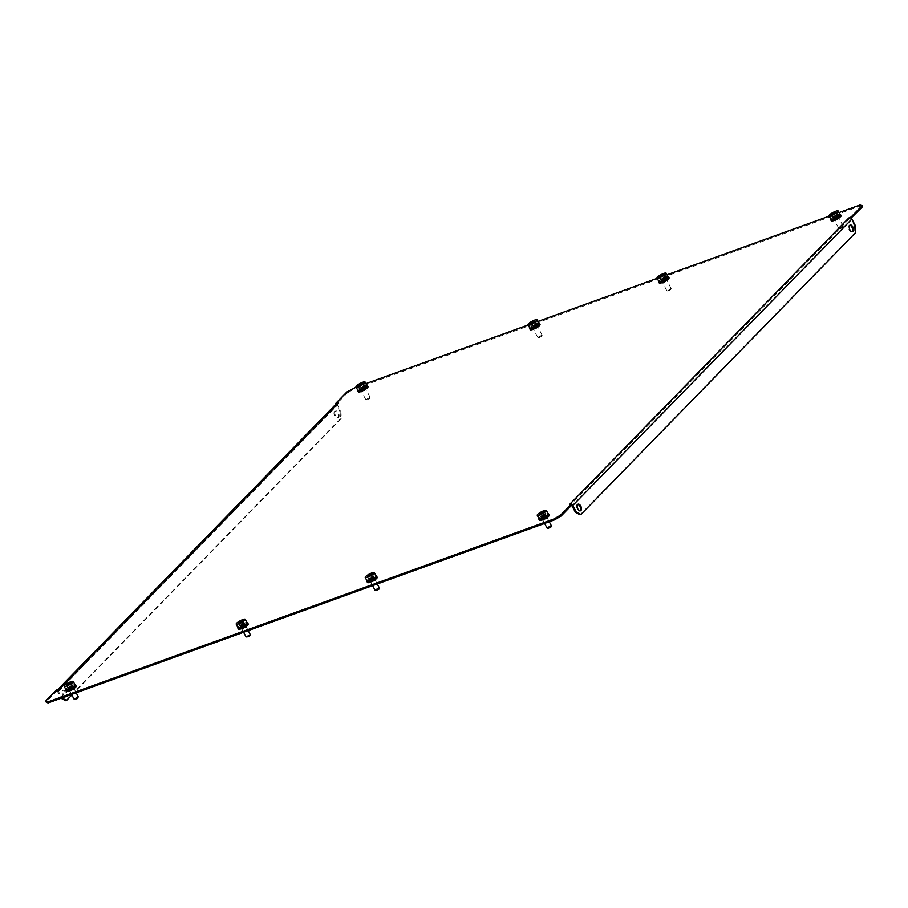 <?xml version="1.0" encoding="UTF-8"?>
<svg xmlns="http://www.w3.org/2000/svg" width="908" height="908" viewBox="0 0 908 908"><rect width="100%" height="100%" fill="white"/><g stroke="black" fill="none" stroke-linecap="round" stroke-linejoin="round"><path stroke-width="0.68" stroke-dasharray="4.54 3.41" d="M334.519 411.528A3.53 1.907 70.1 0 0 334.507 415.637A3.53 1.907 70.1 0 0 337.333 417.896A3.53 1.907 70.1 0 0 337.742 417.623A3.53 1.907 70.1 0 0 337.753 413.503A3.53 1.907 70.1 0 0 334.939 411.256A3.53 1.907 70.1 0 0 334.519 411.528M335.381 411.211A3.53 1.907 70.1 0 0 335.37 415.331A3.53 1.907 70.1 0 0 338.196 417.578A3.53 1.907 70.1 0 0 338.605 417.305A3.53 1.907 70.1 0 0 338.616 413.197A3.53 1.907 70.1 0 0 335.79 410.938A3.53 1.907 70.1 0 0 335.381 411.211M852.09 231.71A3.53 1.907 -109.9 0 1 851.693 231.96A3.53 1.907 -109.9 0 1 848.866 229.701A3.53 1.907 -109.9 0 1 848.878 225.593A3.53 1.907 -109.9 0 1 849.298 225.32A3.53 1.907 -109.9 0 1 849.763 225.263M65.694 696.811A3.53 1.907 -109.9 0 1 65.297 697.06A3.53 1.907 -109.9 0 1 62.47 694.802A3.53 1.907 -109.9 0 1 62.482 690.693A3.53 1.907 -109.9 0 1 62.89 690.42A3.53 1.907 -109.9 0 1 65.592 692.418A3.53 1.907 -109.9 0 1 65.921 696.504M65.319 696.72A3.53 1.907 -109.9 0 1 63.072 693.803A3.53 1.907 -109.9 0 1 63.344 690.375A3.53 1.907 -109.9 0 1 63.753 690.114A3.53 1.907 -109.9 0 1 66.454 692.1A3.53 1.907 -109.9 0 1 66.783 696.198M577.715 504.428A3.53 1.907 70.1 0 0 577.25 504.485A3.53 1.907 70.1 0 0 576.841 504.757A3.53 1.907 70.1 0 0 576.83 508.877A3.53 1.907 70.1 0 0 579.656 511.125A3.53 1.907 70.1 0 0 580.053 510.875M373.563 578.702A2.985 0.636 152.1 0 1 374.993 578.544A2.985 0.636 152.1 0 1 373.869 579.781A2.985 0.636 152.1 0 1 371.145 581.188A2.985 0.636 152.1 0 1 369.715 581.336A2.985 0.636 152.1 0 1 370.839 580.11A2.985 0.636 152.1 0 1 373.563 578.702M374.062 579.644A2.985 0.636 152.1 0 1 375.492 579.486A2.985 0.636 152.1 0 1 374.357 580.711A2.985 0.636 152.1 0 1 371.644 582.119A2.985 0.636 152.1 0 1 370.214 582.278A2.985 0.636 152.1 0 1 371.338 581.052A2.985 0.636 152.1 0 1 374.062 579.644M662.965 281.718A2.985 0.636 -27.9 0 0 665.678 280.311A2.985 0.636 -27.9 0 0 666.812 279.085A2.985 0.636 -27.9 0 0 665.382 279.244A2.985 0.636 -27.9 0 0 662.658 280.651A2.985 0.636 -27.9 0 0 661.535 281.877A2.985 0.636 -27.9 0 0 662.965 281.718M663.453 282.66A2.985 0.636 -27.9 0 0 666.177 281.253A2.985 0.636 -27.9 0 0 667.301 280.016A2.985 0.636 -27.9 0 0 665.87 280.175A2.985 0.636 -27.9 0 0 663.158 281.582A2.985 0.636 -27.9 0 0 662.023 282.819A2.985 0.636 -27.9 0 0 663.453 282.66M536.356 325.881A2.985 0.636 152.1 0 1 537.786 325.722A2.985 0.636 152.1 0 1 536.662 326.948A2.985 0.636 152.1 0 1 533.938 328.356A2.985 0.636 152.1 0 1 532.508 328.514A2.985 0.636 152.1 0 1 533.643 327.289A2.985 0.636 152.1 0 1 536.356 325.881M536.855 326.812A2.985 0.636 152.1 0 1 538.285 326.664A2.985 0.636 152.1 0 1 537.161 327.89A2.985 0.636 152.1 0 1 534.437 329.298A2.985 0.636 152.1 0 1 533.007 329.456A2.985 0.636 152.1 0 1 534.131 328.219A2.985 0.636 152.1 0 1 536.855 326.812M242.13 627.825A2.985 0.636 -27.9 0 0 244.842 626.418A2.985 0.636 -27.9 0 0 245.977 625.181A2.985 0.636 -27.9 0 0 244.547 625.34A2.985 0.636 -27.9 0 0 241.823 626.747A2.985 0.636 -27.9 0 0 240.699 627.984A2.985 0.636 -27.9 0 0 242.13 627.825M242.618 628.756A2.985 0.636 -27.9 0 0 245.342 627.349A2.985 0.636 -27.9 0 0 246.465 626.123A2.985 0.636 -27.9 0 0 245.035 626.282A2.985 0.636 -27.9 0 0 242.322 627.689A2.985 0.636 -27.9 0 0 241.188 628.915A2.985 0.636 -27.9 0 0 242.618 628.756M545.595 516.516A2.985 0.636 152.1 0 1 547.025 516.357A2.985 0.636 152.1 0 1 545.89 517.594A2.985 0.636 152.1 0 1 543.177 519.001A2.985 0.636 152.1 0 1 541.736 519.16A2.985 0.636 152.1 0 1 542.87 517.923A2.985 0.636 152.1 0 1 545.595 516.516M546.083 517.458A2.985 0.636 152.1 0 1 547.513 517.299A2.985 0.636 152.1 0 1 546.389 518.525A2.985 0.636 152.1 0 1 543.665 519.932A2.985 0.636 152.1 0 1 542.235 520.091A2.985 0.636 152.1 0 1 543.37 518.865A2.985 0.636 152.1 0 1 546.083 517.458M834.985 219.532A2.985 0.636 -27.9 0 0 837.709 218.124A2.985 0.636 -27.9 0 0 838.833 216.898A2.985 0.636 -27.9 0 0 837.403 217.057A2.985 0.636 -27.9 0 0 834.679 218.465A2.985 0.636 -27.9 0 0 833.555 219.691A2.985 0.636 -27.9 0 0 834.985 219.532M835.485 220.474A2.985 0.636 -27.9 0 0 838.209 219.066A2.985 0.636 -27.9 0 0 839.332 217.841A2.985 0.636 -27.9 0 0 837.902 217.988A2.985 0.636 -27.9 0 0 835.178 219.396A2.985 0.636 -27.9 0 0 834.055 220.633A2.985 0.636 -27.9 0 0 835.485 220.474M364.335 388.068A2.985 0.636 152.1 0 1 365.765 387.909A2.985 0.636 152.1 0 1 364.63 389.135A2.985 0.636 152.1 0 1 361.917 390.542A2.985 0.636 152.1 0 1 360.487 390.701A2.985 0.636 152.1 0 1 361.611 389.475A2.985 0.636 152.1 0 1 364.335 388.068M364.823 388.999A2.985 0.636 152.1 0 1 366.264 388.84A2.985 0.636 152.1 0 1 365.13 390.077A2.985 0.636 152.1 0 1 362.406 391.484A2.985 0.636 152.1 0 1 360.975 391.643A2.985 0.636 152.1 0 1 362.11 390.406A2.985 0.636 152.1 0 1 364.823 388.999M70.098 690.012A2.985 0.636 -27.9 0 0 72.822 688.605A2.985 0.636 -27.9 0 0 73.945 687.367A2.985 0.636 -27.9 0 0 72.515 687.526A2.985 0.636 -27.9 0 0 69.791 688.934A2.985 0.636 -27.9 0 0 68.668 690.159A2.985 0.636 -27.9 0 0 70.098 690.012M70.597 690.943A2.985 0.636 -27.9 0 0 73.321 689.535A2.985 0.636 -27.9 0 0 74.445 688.309A2.985 0.636 -27.9 0 0 73.015 688.468A2.985 0.636 -27.9 0 0 70.291 689.876A2.985 0.636 -27.9 0 0 69.167 691.101A2.985 0.636 -27.9 0 0 70.597 690.943M860.001 205.015L860.5 205.957L353.882 389.089L353.382 388.147M860.5 205.957L862.6 206.649M572.108 504.769L570.167 505.313L849.241 218.93L851.023 218.147M346.879 391.961L347.378 392.903L336.391 404.174L338.548 403.39L59.258 690.001L56.886 691.011L45.899 702.281M347.378 392.903L353.882 389.089M839.015 212.597L829.22 216.138M666.994 274.784L657.188 278.325M537.967 321.421L528.172 324.962M365.947 383.607L356.152 387.149M56.886 691.011L56.387 690.069M338.548 403.39L338.048 402.46M338.321 403.617L337.833 402.687M59.258 690.001L58.759 689.07M59.031 690.228L58.532 689.297M58.827 690.159A1.09 0.885 -135.7 0 0 58.464 691.408L61.926 697.946M57.76 689.581L57.783 689.569A2.168 1.771 -135.7 0 0 57.601 691.726L61.063 698.263M71.857 695.029L341.294 418.531L341.011 411.585L337.526 405.025A1.09 0.885 44.3 0 1 337.889 403.776M341.011 411.585L340.148 411.903L336.675 405.331A2.168 1.771 44.3 0 1 336.834 403.197M340.148 411.903L340.432 418.849L341.294 418.531M65.751 700.715L340.432 418.849M569.952 505.54L569.452 504.61M570.167 505.313L569.736 504.496M849.241 218.93L848.742 217.999M849.468 218.703L849.025 217.897M849.672 218.783A1.09 0.885 44.3 0 1 851.034 219.407L571.961 505.79M571.552 505.325A1.09 0.885 -135.7 0 0 570.599 505.166M571.983 504.542A2.168 1.771 -135.7 0 0 570.78 504.122M855.37 225.661L854.507 225.967L851.034 219.407M854.507 225.967L854.791 232.913L855.654 232.607M580.11 514.791L854.791 232.913M70.642 689.83L70.427 689.251A2.769 0.59 -27.9 0 0 70.869 689.058A2.769 0.59 -27.9 0 0 71.312 688.832L71.562 689.297A2.769 0.59 152.1 0 0 71.948 689.093L71.698 688.616A2.769 0.59 -27.9 0 0 72.504 688.116L72.753 688.582A2.769 0.59 152.1 0 0 73.049 688.366L72.799 687.901A2.769 0.59 -27.9 0 0 73.31 687.447L73.559 687.912A2.769 0.59 152.1 0 0 73.684 687.753L73.434 687.277A2.769 0.59 -27.9 0 0 73.514 687.004L73.752 687.481A2.769 0.59 152.1 0 1 73.752 687.481L73.015 686.062A2.769 0.59 152.1 0 1 70.37 688.116A2.769 0.59 152.1 0 1 68.111 688.661A2.769 0.59 152.1 0 1 70.756 686.607A2.769 0.59 152.1 0 1 73.015 686.062M71.948 687.81L71.891 686.573A5.539 1.18 -27.9 0 0 71.448 686.777A5.539 1.18 -27.9 0 0 71.006 687.004L71.255 687.47A5.539 1.18 152.1 0 0 69.598 688.378L70.665 688.446A2.769 0.59 152.1 0 1 71.051 688.23L70.801 687.765A2.769 0.59 -27.9 0 1 71.255 687.538A2.769 0.59 -27.9 0 1 71.698 687.333L71.948 687.81A2.769 0.59 152.1 0 1 72.311 687.662L72.061 687.186A2.769 0.59 -27.9 0 1 72.799 686.959L73.049 687.424A2.769 0.59 152.1 0 1 73.298 687.379L73.049 686.913A2.769 0.59 -27.9 0 1 73.434 686.936L73.684 687.413A2.769 0.59 152.1 0 1 73.752 687.47L76.056 686.38M65.807 689.399A5.539 1.18 152.1 0 1 70.949 685.846A5.539 1.18 152.1 0 1 74.921 684.564M69.598 688.378L69.36 687.901A5.539 1.18 -27.9 0 0 68.543 688.412L68.792 688.877A5.539 1.18 152.1 0 0 67.521 689.808L67.271 689.342A5.539 1.18 -27.9 0 0 66.761 689.796L67.01 690.262A5.539 1.18 152.1 0 0 66.454 690.965L66.205 690.5A5.539 1.18 -27.9 0 0 66.136 690.772L68.86 690.057L68.111 688.661M75.092 687.719L73.049 688.366M73.015 689.161L71.948 689.093M71.369 690.069L71.562 689.297M68.895 691.124L70.302 689.876A2.769 0.59 152.1 0 0 70.665 689.728M68.747 690.84L69.564 690.103A2.769 0.59 152.1 0 1 69.314 690.148L67.067 691.555M74.967 687.47L73.559 687.912M76.158 686.573L73.684 687.753M70.665 688.446L70.427 687.98A2.769 0.59 -27.9 0 0 69.61 688.48L69.859 688.945A2.769 0.59 152.1 0 0 69.564 689.172L67.521 689.808M69.859 688.945L68.792 688.877M71.051 688.23L71.255 687.47M72.141 687.038A5.539 1.18 152.1 0 1 73.718 686.403L72.311 687.662M73.049 687.424L74.456 686.176A5.539 1.18 152.1 0 1 75.546 685.971L73.298 687.379M73.684 687.413L75.932 686.005A5.539 1.18 152.1 0 1 76.124 686.085M66.965 691.363L68.929 690.125A2.769 0.59 152.1 0 1 68.86 690.057L66.136 690.772M66.454 690.965L68.929 689.785A2.769 0.59 152.1 0 1 69.053 689.615L67.01 690.262M75.932 686.005L75.682 685.529A5.539 1.18 -27.9 0 0 75.296 685.506L75.546 685.971M74.456 686.176L74.206 685.71A5.539 1.18 -27.9 0 0 73.469 685.937L73.718 686.403M69.564 689.172L69.314 688.695A2.769 0.59 -27.9 0 0 68.815 689.149L69.053 689.615M68.929 690.125L68.679 689.66A2.769 0.59 -27.9 0 0 69.065 689.683L69.314 690.148M69.564 690.103L69.314 689.637A2.769 0.59 -27.9 0 0 70.052 689.41L70.302 689.876M75.909 686.096L73.434 687.277M75.988 685.824L73.514 687.004M68.679 689.308L66.205 690.5M66.817 691.09L69.065 689.683M66.443 691.067L68.679 689.66M68.645 690.659L70.052 689.41M67.907 690.886L69.314 689.637M71.119 689.592L71.312 688.832M70.222 690.023L70.427 689.251M73.571 688.185L72.504 688.116M72.765 688.695L71.698 688.616M69.61 688.48L68.543 688.412M70.427 687.98L69.36 687.901M73.049 686.913L75.296 685.506M73.434 686.936L75.682 685.529M72.061 687.186L73.469 685.937M72.799 686.959L74.206 685.71M71.698 687.333L71.891 686.573M70.801 687.765L71.006 687.004M69.314 688.695L67.271 689.342M68.815 689.149L66.761 689.796M74.842 687.254L72.799 687.901M75.353 686.8L73.31 687.447M75.148 699.421L77.963 697.934M78.304 696.765L73.991 699.058M75.126 684.95A5.164 1.101 -27.9 0 0 69.167 686.879A5.164 1.101 -27.9 0 0 66 689.774M69.905 687.129L68.406 688.502L72.719 686.221L69.905 687.129M69.451 686.437L67.76 687.787L68.531 688.048L72.663 685.619L69.451 686.437L68.475 684.598M71.902 685.358L70.733 683.156M72.663 685.619L71.176 682.805M70.983 686.97L69.485 684.155M68.531 688.048L67.033 685.234M67.76 687.787L66.273 684.972M359.557 391.745L360.737 390.236A2.769 0.59 -27.9 0 0 360.998 390.202A2.769 0.59 -27.9 0 0 361.316 390.122L361.566 390.599A2.769 0.59 152.1 0 0 361.895 390.497L361.645 390.02A2.769 0.59 -27.9 0 0 362.485 389.68L362.735 390.156A2.769 0.59 152.1 0 0 363.121 389.963L362.871 389.498A2.769 0.59 -27.9 0 0 363.756 389.021L364.006 389.487A2.769 0.59 152.1 0 0 364.358 389.26L364.108 388.794A2.769 0.59 -27.9 0 0 364.789 388.295L365.039 388.772A2.769 0.59 152.1 0 0 365.254 388.567L365.005 388.102A2.769 0.59 -27.9 0 0 365.311 387.727L367.479 387.421M365.254 387.909L366.9 386.059A5.539 1.18 -27.9 0 0 366.628 386.104A5.539 1.18 -27.9 0 0 366.321 386.172L366.571 386.638A5.539 1.18 152.1 0 0 365.186 387.069L364.358 388.113A2.769 0.59 152.1 0 1 364.675 388.011L364.426 387.546A2.769 0.59 -27.9 0 1 364.755 387.466A2.769 0.59 -27.9 0 1 365.005 387.444L365.254 387.909A2.769 0.59 152.1 0 1 365.425 387.92L365.175 387.455A2.769 0.59 -27.9 0 1 365.322 387.534A2.769 0.59 -27.9 0 1 365.334 387.603L365.584 388.079A2.769 0.59 152.1 0 1 365.549 388.193M364.256 386.536A2.769 0.59 152.1 0 1 364.823 386.604A2.769 0.59 152.1 0 1 363.359 388.022A2.769 0.59 152.1 0 1 360.499 389.26A2.769 0.59 152.1 0 1 359.931 389.191A2.769 0.59 152.1 0 1 361.395 387.773A2.769 0.59 152.1 0 1 364.256 386.536M357.616 389.929A5.539 1.18 152.1 0 1 361.293 387.149A5.539 1.18 152.1 0 1 366.128 385.162A5.539 1.18 152.1 0 1 366.741 385.106M365.186 387.069L364.937 386.604A5.539 1.18 -27.9 0 0 364.097 386.944L364.346 387.41A5.539 1.18 152.1 0 0 362.678 388.204L362.428 387.739A5.539 1.18 -27.9 0 0 361.543 388.215L361.793 388.692A5.539 1.18 152.1 0 0 360.283 389.634L360.033 389.169A5.539 1.18 -27.9 0 0 359.352 389.668L359.602 390.134A5.539 1.18 152.1 0 0 358.649 390.985L358.399 390.508A5.539 1.18 -27.9 0 0 358.104 390.883L360.692 390.417A2.769 0.59 152.1 0 0 360.658 390.531L360.408 390.065A2.769 0.59 -27.9 0 0 360.431 390.134A2.769 0.59 -27.9 0 0 360.578 390.224L358.376 392.029M361.895 391.2L362.735 390.156M359.681 391.972L361.566 390.599M358.274 391.836L360.658 390.531M365.958 388.976L364.358 389.26M364.358 388.113L364.108 387.648A2.769 0.59 -27.9 0 0 363.268 387.988L363.518 388.454A2.769 0.59 152.1 0 0 363.121 388.635L362.678 388.204M363.518 388.454L364.346 387.41M364.675 388.011L366.571 386.638M367.15 386.536A5.539 1.18 152.1 0 1 367.865 386.581L365.425 387.92M365.584 388.079L368.024 386.74M365.254 388.567L367.592 387.625M365.788 388.635L365.039 388.772M358.649 390.985L360.987 390.031A2.769 0.59 152.1 0 1 361.214 389.838L359.602 390.134M360.283 389.634L361.895 389.339A2.769 0.59 152.1 0 1 362.247 389.123L361.793 388.692M365.334 387.603L367.785 386.263A5.539 1.18 -27.9 0 0 367.615 386.104L367.865 386.581M363.121 388.635L362.882 388.17A2.769 0.59 -27.9 0 0 361.997 388.658L362.247 389.123M361.895 389.339L361.645 388.874A2.769 0.59 -27.9 0 0 360.964 389.373L361.214 389.838M360.987 390.031L360.748 389.566A2.769 0.59 -27.9 0 0 360.442 389.941L360.692 390.417M365.72 388.499L364.108 388.794M366.401 388.011L364.789 388.295M360.964 389.373L359.352 389.668M361.645 388.874L360.033 389.169M358.104 390.883L360.442 389.941M358.399 390.508L360.748 389.566M358.127 391.564L360.578 390.224M357.968 391.405L360.408 390.065M359.432 391.507L361.316 390.122M358.853 391.609L360.737 390.236M361.656 390.735L362.485 389.68M360.805 391.076L361.645 390.02M363.268 387.988L364.097 386.944M364.108 387.648L364.937 386.604M365.311 387.727L367.649 386.785M365.005 388.102L367.343 387.16M365.175 387.455L367.615 386.104M365.005 387.444L366.9 386.059M364.426 387.546L366.321 386.172M369.715 398.34L366.957 399.963L369.715 398.34M365.901 399.656L370.124 397.307L365.901 399.656M366.934 385.48A5.164 1.101 -27.9 0 0 366.741 385.332A5.164 1.101 -27.9 0 0 361.407 387.183A5.164 1.101 -27.9 0 0 357.82 390.315M360.317 389.112L364.539 386.751L360.317 389.112M359.647 388.647L364.414 385.843L359.647 388.647L358.161 385.832M360.158 387.727L359.035 385.605M362.542 386.32L361.554 384.447M364.414 385.843L362.928 383.028M363.904 386.763L362.406 383.948M361.52 388.159L360.022 385.344M531.589 329.559L532.769 328.049A2.769 0.59 -27.9 0 0 533.03 328.015A2.769 0.59 -27.9 0 0 533.348 327.936L533.598 328.412A2.769 0.59 152.1 0 0 533.915 328.31L533.666 327.845A2.769 0.59 -27.9 0 0 534.506 327.504L534.755 327.97A2.769 0.59 152.1 0 0 535.153 327.788L534.903 327.311A2.769 0.59 -27.9 0 0 535.777 326.835L536.026 327.3A2.769 0.59 152.1 0 0 536.378 327.084L536.129 326.608A2.769 0.59 -27.9 0 0 536.81 326.12L537.059 326.585A2.769 0.59 152.1 0 0 537.286 326.392L537.037 325.915A2.769 0.59 -27.9 0 0 537.332 325.541L539.511 325.234M537.286 325.722L538.932 323.872A5.539 1.18 -27.9 0 0 538.648 323.918A5.539 1.18 -27.9 0 0 538.342 323.986L538.592 324.451A5.539 1.18 152.1 0 0 537.218 324.882L536.378 325.927A2.769 0.59 152.1 0 1 536.707 325.824L536.458 325.359A2.769 0.59 -27.9 0 1 536.776 325.28A2.769 0.59 -27.9 0 1 537.037 325.257L537.286 325.722A2.769 0.59 152.1 0 1 537.457 325.734L537.207 325.268A2.769 0.59 -27.9 0 1 537.354 325.359A2.769 0.59 -27.9 0 1 537.366 325.416L537.615 325.893A2.769 0.59 152.1 0 1 537.581 326.006M536.276 324.349A2.769 0.59 152.1 0 1 536.855 324.417A2.769 0.59 152.1 0 1 535.38 325.836A2.769 0.59 152.1 0 1 532.531 327.073A2.769 0.59 152.1 0 1 531.952 327.005A2.769 0.59 152.1 0 1 533.427 325.597A2.769 0.59 152.1 0 1 536.276 324.349M529.648 327.743A5.539 1.18 152.1 0 1 533.314 324.962A5.539 1.18 152.1 0 1 538.16 322.976A5.539 1.18 152.1 0 1 538.762 322.919M537.218 324.882L536.969 324.417A5.539 1.18 -27.9 0 0 536.129 324.758L536.367 325.223A5.539 1.18 152.1 0 0 534.699 326.017L534.46 325.552A5.539 1.18 -27.9 0 0 533.575 326.04L533.825 326.505A5.539 1.18 152.1 0 0 532.315 327.447L532.065 326.982A5.539 1.18 -27.9 0 0 531.384 327.482L531.634 327.947A5.539 1.18 152.1 0 0 530.681 328.798L530.431 328.321A5.539 1.18 -27.9 0 0 530.124 328.707L532.712 328.231A2.769 0.59 152.1 0 0 532.69 328.344L532.44 327.879A2.769 0.59 -27.9 0 0 532.451 327.947A2.769 0.59 -27.9 0 0 532.599 328.038L530.408 329.842M533.927 329.014L534.755 327.97M531.702 329.786L533.598 328.412M530.306 329.649L532.69 328.344M537.99 326.789L536.378 327.084M536.378 325.927L536.14 325.461A2.769 0.59 -27.9 0 0 535.289 325.802L535.538 326.267A2.769 0.59 152.1 0 0 535.153 326.46L534.699 326.017M535.538 326.267L536.367 325.223M536.707 325.824L538.592 324.451M539.17 324.349A5.539 1.18 152.1 0 1 539.897 324.394L537.457 325.734M537.615 325.893L540.056 324.553M537.286 326.392L539.624 325.439M537.808 326.449L537.059 326.585M530.681 328.798L533.019 327.856A2.769 0.59 152.1 0 1 533.234 327.652L531.634 327.947M532.315 327.447L533.915 327.152A2.769 0.59 152.1 0 1 534.267 326.937L533.825 326.505M535.153 326.46L534.903 325.983A2.769 0.59 -27.9 0 0 534.029 326.471L534.267 326.937M533.915 327.152L533.677 326.687A2.769 0.59 -27.9 0 0 532.996 327.186L533.234 327.652M533.019 327.856L532.769 327.379A2.769 0.59 -27.9 0 0 532.474 327.754L532.712 328.231M537.74 326.312L536.129 326.608M538.421 325.824L536.81 326.12M532.996 327.186L531.384 327.482M533.677 326.687L532.065 326.982M530.124 328.707L532.474 327.754M530.431 328.321L532.769 327.379M530.159 329.377L532.599 328.038M530 329.218L532.44 327.879M531.452 329.32L533.348 327.936M530.874 329.422L532.769 328.049M533.677 328.548L534.506 327.504M532.837 328.889L533.666 327.845M535.289 325.802L536.129 324.758M536.14 325.461L536.969 324.417M537.332 325.541L539.67 324.599M537.037 325.915L539.375 324.973M537.207 325.268L539.647 323.929M537.366 325.416L539.806 324.077M537.037 325.257L538.932 323.872M536.458 325.359L538.342 323.986M541.736 336.153L538.989 337.776L541.736 336.153M537.922 337.481L542.053 335.052L537.831 337.401L538.989 337.776M538.966 323.293A5.164 1.101 -27.9 0 0 538.762 323.157A5.164 1.101 -27.9 0 0 533.427 324.996A5.164 1.101 -27.9 0 0 529.841 328.129M532.338 326.925L536.56 324.565L532.338 326.925M531.668 326.46L536.446 323.657L531.668 326.46L530.181 323.645M532.19 325.541L531.067 323.418M534.574 324.133L533.586 322.261M536.446 323.657L534.948 320.842M535.924 324.576L534.437 321.761M533.541 325.972L532.054 323.157M247.18 637.234L249.984 635.748M250.336 634.579L246.011 636.871M247.146 622.763A5.164 1.101 -27.9 0 0 241.188 624.693A5.164 1.101 -27.9 0 0 238.032 627.587M241.925 624.942L240.427 626.316L243.253 625.408L244.751 624.034L241.925 624.942M241.483 624.261L239.791 625.601L240.552 625.862L244.695 623.433L241.483 624.261L240.507 622.411M243.934 623.172L242.765 620.97M244.695 623.433L243.208 620.629M243.004 624.783L241.517 621.969M240.552 625.862L239.065 623.047M239.791 625.601L238.305 622.786M242.674 627.644L242.447 627.076A2.769 0.59 -27.9 0 0 242.89 626.872A2.769 0.59 -27.9 0 0 243.344 626.645L243.594 627.11A2.769 0.59 152.1 0 0 243.968 626.906L243.719 626.441A2.769 0.59 -27.9 0 0 244.536 625.93L244.774 626.395A2.769 0.59 152.1 0 0 245.081 626.18L244.831 625.714A2.769 0.59 -27.9 0 0 245.33 625.26L245.58 625.725A2.769 0.59 152.1 0 0 245.716 625.567L245.466 625.101A2.769 0.59 -27.9 0 0 245.535 624.817L245.784 625.294A2.769 0.59 152.1 0 1 245.784 625.294L245.035 623.875A2.769 0.59 152.1 0 1 242.391 625.93A2.769 0.59 152.1 0 1 240.143 626.475A2.769 0.59 152.1 0 1 242.788 624.42A2.769 0.59 152.1 0 1 245.035 623.875M243.968 625.623L243.923 624.386A5.539 1.18 -27.9 0 0 243.48 624.59A5.539 1.18 -27.9 0 0 243.026 624.817L243.276 625.283A5.539 1.18 152.1 0 0 241.63 626.191L242.697 626.259A2.769 0.59 152.1 0 1 243.083 626.043L242.833 625.578A2.769 0.59 -27.9 0 1 243.276 625.351A2.769 0.59 -27.9 0 1 243.719 625.158L243.968 625.623A2.769 0.59 152.1 0 1 244.343 625.476L244.093 625.01A2.769 0.59 -27.9 0 1 244.831 624.772L245.081 625.249A2.769 0.59 152.1 0 1 245.33 625.192L245.081 624.727A2.769 0.59 -27.9 0 1 245.466 624.749L245.716 625.226A2.769 0.59 152.1 0 1 245.784 625.283L248.088 624.193M237.828 627.212A5.539 1.18 152.1 0 1 242.981 623.66A5.539 1.18 152.1 0 1 246.942 622.377M241.63 626.191L241.38 625.714A5.539 1.18 -27.9 0 0 240.575 626.225L240.824 626.69A5.539 1.18 152.1 0 0 239.542 627.621L239.303 627.156A5.539 1.18 -27.9 0 0 238.793 627.61L239.042 628.075A5.539 1.18 152.1 0 0 238.475 628.779L238.237 628.313A5.539 1.18 -27.9 0 0 238.157 628.586L240.881 627.871A2.769 0.59 152.1 0 1 240.881 627.871L240.143 626.475M247.124 625.544L245.081 626.18M245.035 626.974L243.968 626.906M243.389 627.882L243.594 627.11M240.926 628.938L242.334 627.689A2.769 0.59 152.1 0 0 242.697 627.541M240.768 628.654L241.596 627.916A2.769 0.59 152.1 0 1 241.335 627.961L239.099 629.369M246.987 625.294L245.58 625.725M248.19 624.386L245.716 625.567M242.697 626.259L242.447 625.794A2.769 0.59 -27.9 0 0 241.642 626.293L241.891 626.77A2.769 0.59 152.1 0 0 241.596 626.985L239.542 627.621M241.891 626.77L240.824 626.69M243.083 626.043L243.276 625.283M244.173 624.863A5.539 1.18 152.1 0 1 245.75 624.216L244.343 625.476M245.081 625.249L246.488 623.989A5.539 1.18 152.1 0 1 247.566 623.785L245.33 625.192M245.716 625.226L247.952 623.819A5.539 1.18 152.1 0 1 248.145 623.898M238.986 629.176L240.949 627.939A2.769 0.59 152.1 0 1 240.881 627.882L238.157 628.586M238.475 628.779L240.961 627.598A2.769 0.59 152.1 0 1 241.085 627.428L239.042 628.075M247.952 623.819L247.702 623.342A5.539 1.18 -27.9 0 0 247.328 623.319L247.566 623.785M246.488 623.989L246.238 623.524A5.539 1.18 -27.9 0 0 245.501 623.751L245.75 624.216M241.596 626.985L241.346 626.509A2.769 0.59 -27.9 0 0 240.836 626.963L241.085 627.428M240.949 627.939L240.711 627.473A2.769 0.59 -27.9 0 0 241.097 627.496L241.335 627.961M241.596 627.916L241.346 627.451A2.769 0.59 -27.9 0 0 242.084 627.224L242.334 627.689M247.941 623.91L245.466 625.101M248.009 623.637L245.535 624.817M240.711 627.133L238.237 628.313M238.849 628.904L241.097 627.496M238.463 628.881L240.711 627.473M240.677 628.472L242.084 627.224M239.939 628.711L241.346 627.451M243.14 627.405L243.344 626.645M242.254 627.837L242.447 627.076M245.603 625.998L244.536 625.93M244.785 626.509L243.719 626.441M241.642 626.293L240.575 626.225M242.447 625.794L241.38 625.714M245.081 624.727L247.328 623.319M245.466 624.749L247.702 623.342M244.093 625.01L245.501 623.751M244.831 624.772L246.238 623.524M243.719 625.158L243.923 624.386M242.833 625.578L243.026 624.817M241.346 626.509L239.303 627.156M240.836 626.963L238.793 627.61M246.874 625.067L244.831 625.714M247.385 624.625L245.33 625.26M548.216 528.411L550.974 526.799M551.292 525.687L547.059 527.923M548.194 513.939A5.164 1.101 -27.9 0 0 548.001 513.792A5.164 1.101 -27.9 0 0 542.655 515.63A5.164 1.101 -27.9 0 0 539.08 518.763M545.697 515.142L541.474 517.492L545.697 515.142M545.674 514.291L540.907 517.095L545.152 515.211L545.674 514.291L544.187 511.476M545.152 515.211L543.665 512.396M542.768 516.618L541.281 513.803M540.907 517.095L539.409 514.28M541.418 516.175L540.294 514.053M543.801 514.779L542.814 512.906M549.022 514.7A5.539 1.18 -27.9 0 0 548.875 514.564L549.124 515.029A5.539 1.18 152.1 0 0 548.409 514.984L546.264 515.892A2.769 0.59 -27.9 0 0 546.003 515.926A2.769 0.59 -27.9 0 0 545.685 515.994L545.935 516.47A2.769 0.59 152.1 0 0 545.617 516.573L545.367 516.096A2.769 0.59 -27.9 0 0 544.528 516.436L544.766 516.913A2.769 0.59 152.1 0 0 544.38 517.095L544.13 516.629A2.769 0.59 -27.9 0 0 543.256 517.106L543.506 517.571A2.769 0.59 152.1 0 0 543.154 517.798L542.905 517.333A2.769 0.59 -27.9 0 0 542.224 517.821L542.473 518.298A2.769 0.59 152.1 0 0 542.246 518.491L541.997 518.025A2.769 0.59 -27.9 0 0 541.701 518.4L539.613 519.807A5.539 1.18 152.1 0 0 539.477 520.329M543.143 518.945L542.893 518.479A2.769 0.59 -27.9 0 0 543.744 518.139L543.143 518.945A2.769 0.59 152.1 0 1 542.825 519.047L542.575 518.582A2.769 0.59 -27.9 0 1 542.258 518.661A2.769 0.59 -27.9 0 1 541.997 518.684L542.246 519.16A2.769 0.59 152.1 0 1 542.076 519.149L541.826 518.672A2.769 0.59 -27.9 0 1 541.69 518.582A2.769 0.59 -27.9 0 1 541.667 518.513L541.917 518.99A2.769 0.59 152.1 0 1 541.951 518.865M541.758 517.719A2.769 0.59 152.1 0 1 541.191 517.651A2.769 0.59 152.1 0 1 542.655 516.232A2.769 0.59 152.1 0 1 545.515 514.984A2.769 0.59 152.1 0 1 546.083 515.052A2.769 0.59 152.1 0 1 544.618 516.47A2.769 0.59 152.1 0 1 541.758 517.719M548.409 514.984L548.16 514.518A5.539 1.18 -27.9 0 0 547.887 514.552A5.539 1.18 -27.9 0 0 547.581 514.62L545.935 516.47M538.875 518.389A5.539 1.18 152.1 0 1 542.553 515.596A5.539 1.18 152.1 0 1 547.388 513.622A5.539 1.18 152.1 0 1 547.989 513.553M545.617 516.573L546.196 515.052A5.539 1.18 -27.9 0 0 545.356 515.392L545.606 515.857A5.539 1.18 152.1 0 0 543.937 516.663L544.38 517.095M545.606 515.857L544.766 516.913M546.446 515.528A5.539 1.18 152.1 0 1 547.83 515.086M549.124 515.029L546.684 516.368A2.769 0.59 152.1 0 0 546.514 516.357M549.283 515.188L546.843 516.527A2.769 0.59 152.1 0 1 546.809 516.652L548.738 515.869M543.154 517.798L541.543 518.093A5.539 1.18 152.1 0 1 543.052 517.14L543.506 517.571M543.744 518.139L543.994 518.604A2.769 0.59 152.1 0 0 544.38 518.423L544.823 518.854M543.994 518.604L543.154 519.648M542.825 519.047L540.93 520.432M542.246 519.16L540.816 520.193M542.076 519.149L539.636 520.488M541.917 518.99L539.534 520.295M542.246 518.491L539.908 519.433A5.539 1.18 152.1 0 1 540.862 518.593L542.473 518.298M548.852 516.084L546.514 517.027A2.769 0.59 152.1 0 1 546.287 517.22L547.036 517.083M547.218 517.424L545.606 517.719A2.769 0.59 152.1 0 1 545.254 517.935L545.311 517.991M543.937 516.663L543.688 516.187A5.539 1.18 -27.9 0 0 542.802 516.675L543.052 517.14M541.543 518.093L541.293 517.628A5.539 1.18 -27.9 0 0 540.612 518.116L540.862 518.593M539.908 519.433L539.658 518.967A5.539 1.18 -27.9 0 0 539.363 519.342L539.613 519.807M544.38 518.423L544.13 517.957A2.769 0.59 -27.9 0 0 545.004 517.469L545.254 517.935M545.606 517.719L545.356 517.254A2.769 0.59 -27.9 0 0 546.048 516.754L546.287 517.22M546.514 517.027L546.264 516.561A2.769 0.59 -27.9 0 0 546.559 516.175L546.809 516.652M546.843 516.527L546.593 516.062A2.769 0.59 -27.9 0 0 546.582 515.994A2.769 0.59 -27.9 0 0 546.434 515.903L546.684 516.368M541.293 517.628L542.905 517.333M540.612 518.116L542.224 517.821M546.048 516.754L547.649 516.459M545.356 517.254L546.968 516.958M548.909 515.233L546.559 516.175M548.602 515.619L546.264 516.561M548.875 514.564L546.434 515.903M549.034 514.722L546.593 516.062M547.581 514.62L545.685 515.994M548.16 514.518L546.264 515.892M545.356 515.392L544.528 516.436M546.196 515.052L545.367 516.096M542.893 518.479L542.065 519.524M541.701 518.4L539.363 519.342M541.997 518.025L539.658 518.967M541.826 518.672L539.386 520.012M541.667 518.513L539.227 519.853M541.997 518.684L540.101 520.068M542.575 518.582L540.691 519.955M841.012 215.616A5.539 1.18 152.1 0 0 840.819 215.525L840.57 215.06A5.539 1.18 -27.9 0 0 840.184 215.037L840.433 215.502A5.539 1.18 152.1 0 0 839.344 215.707L839.094 215.23A5.539 1.18 -27.9 0 0 838.356 215.468L838.606 215.934A5.539 1.18 152.1 0 0 837.028 216.569L836.586 216.864A2.769 0.59 -27.9 0 0 836.143 217.069A2.769 0.59 -27.9 0 0 835.689 217.296L835.939 217.761A2.769 0.59 152.1 0 0 835.564 217.977L835.315 217.5A2.769 0.59 -27.9 0 0 834.497 218.011L834.747 218.476A2.769 0.59 152.1 0 0 834.452 218.692L834.202 218.226A2.769 0.59 -27.9 0 0 833.703 218.68L833.953 219.146A2.769 0.59 152.1 0 0 833.816 219.316L833.567 218.839A2.769 0.59 -27.9 0 0 833.499 219.123L832.999 218.181A2.769 0.59 152.1 0 1 835.644 216.127A2.769 0.59 152.1 0 1 837.902 215.593A2.769 0.59 152.1 0 1 835.258 217.648A2.769 0.59 152.1 0 1 832.999 218.181M837.902 218.692L836.835 218.624A2.769 0.59 152.1 0 1 836.45 218.828L836.2 218.363A2.769 0.59 -27.9 0 1 835.757 218.59A2.769 0.59 -27.9 0 1 835.315 218.783L835.553 219.259A2.769 0.59 152.1 0 1 835.19 219.407L834.94 218.93A2.769 0.59 -27.9 0 1 834.202 219.168L834.452 219.634A2.769 0.59 152.1 0 1 834.202 219.679L833.953 219.214A2.769 0.59 -27.9 0 1 833.567 219.191L833.816 219.657A2.769 0.59 152.1 0 1 833.748 219.588L831.274 220.769L833.499 219.123M837.028 216.569L836.779 216.104A5.539 1.18 -27.9 0 0 836.336 216.308A5.539 1.18 -27.9 0 0 835.893 216.524L835.939 217.761M830.695 218.919A5.539 1.18 152.1 0 1 835.837 215.366A5.539 1.18 152.1 0 1 839.809 214.095M835.564 217.977L834.248 217.432A5.539 1.18 -27.9 0 0 833.43 217.943L833.68 218.408A5.539 1.18 152.1 0 0 832.409 219.339L834.452 218.692M833.68 218.408L834.747 218.476M834.486 217.897A5.539 1.18 152.1 0 1 836.143 217.001M838.606 215.934L837.199 217.194A2.769 0.59 152.1 0 0 836.835 217.341M839.344 215.707L837.936 216.955A2.769 0.59 152.1 0 1 838.186 216.91L840.433 215.502M833.816 219.316L831.342 220.496A5.539 1.18 152.1 0 1 831.898 219.793L833.953 219.146M836.835 218.624L836.586 218.147A2.769 0.59 -27.9 0 0 837.392 217.648L837.641 218.113A2.769 0.59 152.1 0 0 837.936 217.897L839.979 217.25M836.45 218.828L836.257 219.588M835.19 219.407L833.782 220.655M834.452 219.634L833.635 220.372M834.202 219.679L831.955 221.087M833.816 219.657L831.853 220.882M840.819 215.525L838.572 216.933A2.769 0.59 152.1 0 1 838.64 217.001L840.944 215.9M837.936 217.897L837.687 217.432A2.769 0.59 -27.9 0 0 838.197 216.978L838.447 217.443A2.769 0.59 152.1 0 0 838.572 217.284L838.322 216.808A2.769 0.59 -27.9 0 0 838.402 216.535L837.902 215.593M838.447 217.443L839.855 217.001M838.572 217.284L841.046 216.093M832.409 219.339L832.159 218.873A5.539 1.18 -27.9 0 0 831.649 219.316L831.898 219.793M838.572 216.933L838.322 216.467A2.769 0.59 -27.9 0 0 837.948 216.444L838.186 216.91M837.936 216.955L837.687 216.49A2.769 0.59 -27.9 0 0 836.949 216.717L837.199 217.194M831.092 220.02L833.567 218.839M838.402 216.535L840.876 215.355M838.322 216.808L840.808 215.627M840.184 215.037L837.948 216.444M840.57 215.06L838.322 216.467M838.356 215.468L836.949 216.717M839.094 215.23L837.687 216.49M834.384 213.686L835.871 216.49L837.551 215.151L832.647 217.318L835.871 216.49L835.689 217.296M836.779 216.104L836.586 216.864M833.43 217.943L834.497 218.011M834.248 217.432L835.315 217.5M837.392 217.648L838.459 217.716M836.586 218.147L837.653 218.215M833.953 219.214L831.705 220.621M833.567 219.191L831.331 220.587M834.94 218.93L833.533 220.19M834.202 219.168L832.795 220.417M835.315 218.783L835.11 219.554M836.2 218.363L836.007 219.123M837.687 217.432L839.73 216.785M838.197 216.978L840.24 216.331M832.159 218.873L834.202 218.226M831.649 219.316L833.703 218.68M840.967 227.987L842.851 227.465L840.036 228.952L840.967 227.987M841.705 227.67L843.192 226.296L838.879 228.578L841.705 227.67M840.014 214.47A5.164 1.101 -27.9 0 0 834.055 216.41A5.164 1.101 -27.9 0 0 830.888 219.305M836.109 217.114L837.607 215.741L834.793 216.66L833.294 218.034L836.109 217.114M833.419 217.579L831.921 214.765M832.647 217.318L831.16 214.504M834.339 215.968L833.362 214.129M836.79 214.89L835.621 212.688M837.551 215.151L836.064 212.336M668.98 277.803A5.539 1.18 152.1 0 0 668.787 277.712L668.538 277.246A5.539 1.18 -27.9 0 0 668.163 277.224L668.401 277.689A5.539 1.18 152.1 0 0 667.323 277.893L667.074 277.417A5.539 1.18 -27.9 0 0 666.336 277.655L666.585 278.12A5.539 1.18 152.1 0 0 665.008 278.756L664.554 279.051A2.769 0.59 -27.9 0 0 664.111 279.255A2.769 0.59 -27.9 0 0 663.669 279.482L663.918 279.948A2.769 0.59 152.1 0 0 663.532 280.152L663.283 279.687A2.769 0.59 -27.9 0 0 662.477 280.197L662.726 280.663A2.769 0.59 152.1 0 0 662.431 280.878L662.182 280.413A2.769 0.59 -27.9 0 0 661.671 280.867L661.921 281.332A2.769 0.59 152.1 0 0 661.796 281.491L661.546 281.026A2.769 0.59 -27.9 0 0 661.467 281.298L660.979 280.368A2.769 0.59 152.1 0 1 663.623 278.313A2.769 0.59 152.1 0 1 665.87 277.78A2.769 0.59 152.1 0 1 663.226 279.834A2.769 0.59 152.1 0 1 660.979 280.368M665.87 280.878L664.804 280.799A2.769 0.59 152.1 0 1 664.429 281.015L664.179 280.549A2.769 0.59 -27.9 0 1 663.725 280.765A2.769 0.59 -27.9 0 1 663.283 280.969L663.532 281.435A2.769 0.59 152.1 0 1 663.169 281.582L662.919 281.117A2.769 0.59 -27.9 0 1 662.182 281.355L662.431 281.821A2.769 0.59 152.1 0 1 662.17 281.866L661.932 281.401A2.769 0.59 -27.9 0 1 661.546 281.367L661.796 281.843A2.769 0.59 152.1 0 1 661.716 281.775L658.992 282.49L661.467 281.298M665.008 278.756L664.758 278.291A5.539 1.18 -27.9 0 0 664.315 278.495A5.539 1.18 -27.9 0 0 663.861 278.711L663.918 279.948M658.663 281.105A5.539 1.18 152.1 0 1 663.816 277.553A5.539 1.18 152.1 0 1 667.777 276.282M663.532 280.152L662.216 279.619A5.539 1.18 -27.9 0 0 661.41 280.129L661.66 280.595A5.539 1.18 152.1 0 0 660.377 281.525L662.431 280.878M661.66 280.595L662.726 280.663M662.465 280.084A5.539 1.18 152.1 0 1 664.111 279.187M666.585 278.12L665.178 279.369A2.769 0.59 152.1 0 0 664.804 279.516M667.323 277.893L665.916 279.142A2.769 0.59 152.1 0 1 666.166 279.096L668.401 277.689M661.796 281.491L659.31 282.683A5.539 1.18 152.1 0 1 659.878 281.979L661.921 281.332M664.804 280.799L664.554 280.334A2.769 0.59 -27.9 0 0 665.371 279.823L665.609 280.3A2.769 0.59 152.1 0 0 665.916 280.084L667.959 279.437M664.429 281.015L664.225 281.775M663.169 281.582L661.762 282.842M662.431 281.821L661.603 282.547M662.17 281.866L659.934 283.273M661.796 281.843L659.821 283.069M668.787 277.712L666.551 279.119A2.769 0.59 152.1 0 1 666.62 279.187L668.924 278.086M665.916 280.084L665.666 279.607A2.769 0.59 -27.9 0 0 666.166 279.165L666.415 279.63A2.769 0.59 152.1 0 0 666.551 279.46L666.302 278.994A2.769 0.59 -27.9 0 0 666.37 278.722L665.87 277.78M666.415 279.63L667.823 279.187M666.551 279.46L669.026 278.279M660.377 281.525L660.139 281.049A5.539 1.18 -27.9 0 0 659.628 281.503L659.878 281.979M666.551 279.119L666.302 278.654A2.769 0.59 -27.9 0 0 665.916 278.631L666.166 279.096M665.916 279.142L665.666 278.677A2.769 0.59 -27.9 0 0 664.928 278.904L665.178 279.369M659.072 282.206L661.546 281.026M666.37 278.722L668.844 277.542M666.302 278.994L668.776 277.814M668.163 277.224L665.916 278.631M668.538 277.246L666.302 278.654M666.336 277.655L664.928 278.904M667.074 277.417L665.666 278.677M662.352 275.862L663.839 278.677L665.53 277.337L660.627 279.494L663.839 278.677L663.669 279.482M664.758 278.291L664.554 279.051M661.41 280.129L662.477 280.197M662.216 279.619L663.283 279.687M665.371 279.823L666.438 279.902M664.554 280.334L665.621 280.402M661.932 281.401L659.685 282.808M661.546 281.367L659.299 282.774M662.919 281.117L661.512 282.377M662.182 281.355L660.774 282.604M663.283 280.969L663.09 281.741M664.179 280.549L663.975 281.31M665.666 279.607L667.709 278.972M666.166 279.165L668.22 278.518M660.139 281.049L662.182 280.413M659.628 281.503L661.671 280.867M668.946 290.174L670.819 289.652L668.016 291.139L668.946 290.174M669.673 289.856L671.171 288.483L666.847 290.764L669.673 289.856M667.982 276.656A5.164 1.101 -27.9 0 0 662.023 278.597A5.164 1.101 -27.9 0 0 658.867 281.491M664.089 279.301L665.587 277.927L661.262 280.22L664.089 279.301M661.387 279.755L659.9 276.951M660.627 279.494L659.14 276.679M662.318 278.154L661.342 276.316M664.77 277.076L663.6 274.874M665.53 277.337L664.043 274.522M376.196 590.597L378.942 588.986M379.26 587.873L375.027 590.109M376.173 576.126A5.164 1.101 -27.9 0 0 375.969 575.978A5.164 1.101 -27.9 0 0 370.634 577.817A5.164 1.101 -27.9 0 0 367.048 580.95M373.676 577.329L369.454 579.679L373.676 577.329M373.642 576.478L368.875 579.281L373.131 577.397L373.642 576.478L372.155 573.663M373.131 577.397L371.644 574.582M370.748 578.805L369.261 575.99M368.875 579.281L367.388 576.466M369.397 578.362L368.273 576.24M371.781 576.966L370.782 575.082M377.002 576.886A5.539 1.18 -27.9 0 0 376.854 576.75L377.092 577.216A5.539 1.18 152.1 0 0 376.377 577.17L374.244 578.078A2.769 0.59 -27.9 0 0 373.983 578.112A2.769 0.59 -27.9 0 0 373.665 578.18L373.903 578.657A2.769 0.59 152.1 0 0 373.585 578.748L373.336 578.283A2.769 0.59 -27.9 0 0 372.496 578.623L372.745 579.088A2.769 0.59 152.1 0 0 372.359 579.281L372.11 578.805A2.769 0.59 -27.9 0 0 371.224 579.293L371.474 579.758A2.769 0.59 152.1 0 0 371.122 579.985L370.873 579.508A2.769 0.59 -27.9 0 0 370.192 580.008L370.441 580.473A2.769 0.59 152.1 0 0 370.226 580.677L369.976 580.201A2.769 0.59 -27.9 0 0 369.669 580.587L367.581 581.994A5.539 1.18 152.1 0 0 367.445 582.516M370.907 581.404L371.122 581.131A2.769 0.59 152.1 0 1 370.804 581.234L370.555 580.768A2.769 0.59 -27.9 0 1 370.226 580.836A2.769 0.59 -27.9 0 1 369.976 580.87L370.214 581.336A2.769 0.59 152.1 0 1 370.055 581.324L369.806 580.859A2.769 0.59 -27.9 0 1 369.658 580.768A2.769 0.59 -27.9 0 1 369.647 580.7L369.885 581.177A2.769 0.59 152.1 0 1 369.919 581.052M369.738 579.906A2.769 0.59 152.1 0 1 369.159 579.837A2.769 0.59 152.1 0 1 370.634 578.419A2.769 0.59 152.1 0 1 373.483 577.17A2.769 0.59 152.1 0 1 374.062 577.238A2.769 0.59 152.1 0 1 372.586 578.657A2.769 0.59 152.1 0 1 369.738 579.906M376.377 577.17L376.128 576.705A5.539 1.18 -27.9 0 0 375.855 576.739A5.539 1.18 -27.9 0 0 375.549 576.807L373.903 578.657M366.843 580.575A5.539 1.18 152.1 0 1 370.521 577.783A5.539 1.18 152.1 0 1 375.356 575.808A5.539 1.18 152.1 0 1 375.969 575.74M373.585 578.748L374.175 577.238A5.539 1.18 -27.9 0 0 373.324 577.579L373.574 578.044A5.539 1.18 152.1 0 0 371.905 578.85L372.359 579.281M373.574 578.044L372.745 579.088M374.425 577.704A5.539 1.18 152.1 0 1 375.799 577.272M377.092 577.216L374.652 578.555A2.769 0.59 152.1 0 0 374.493 578.544M377.263 577.375L374.822 578.714A2.769 0.59 152.1 0 1 374.788 578.839L376.718 578.056M371.122 579.985L369.511 580.28A5.539 1.18 152.1 0 1 371.031 579.327L371.474 579.758M371.122 581.131L370.873 580.666A2.769 0.59 -27.9 0 0 371.712 580.326L371.962 580.791A2.769 0.59 152.1 0 0 372.348 580.609L372.802 581.041M371.962 580.791L371.134 581.835M370.804 581.234L368.909 582.607M370.214 581.336L368.784 582.38M370.055 581.324L367.615 582.664M369.885 581.177L367.513 582.482M370.226 580.677L367.888 581.619A5.539 1.18 152.1 0 1 368.83 580.768L370.441 580.473M376.82 578.271L374.482 579.213A2.769 0.59 152.1 0 1 374.266 579.406L375.015 579.27M375.197 579.61L373.585 579.906A2.769 0.59 152.1 0 1 373.233 580.121L373.279 580.178M371.905 578.85L371.656 578.373A5.539 1.18 -27.9 0 0 370.782 578.861L371.031 579.327M369.511 580.28L369.261 579.803A5.539 1.18 -27.9 0 0 368.58 580.303L368.83 580.768M367.888 581.619L367.638 581.154A5.539 1.18 -27.9 0 0 367.331 581.529L367.581 581.994M372.348 580.609L372.098 580.144A2.769 0.59 -27.9 0 0 372.984 579.656L373.233 580.121M373.585 579.906L373.336 579.44A2.769 0.59 -27.9 0 0 374.017 578.941L374.266 579.406M374.482 579.213L374.232 578.748A2.769 0.59 -27.9 0 0 374.539 578.362L374.788 578.839M374.822 578.714L374.573 578.248A2.769 0.59 -27.9 0 0 374.55 578.18A2.769 0.59 -27.9 0 0 374.402 578.09L374.652 578.555M369.261 579.803L370.873 579.508M368.58 580.303L370.192 580.008M374.017 578.941L375.628 578.646M373.336 579.44L374.947 579.145M376.877 577.42L374.539 578.362M376.582 577.794L374.232 578.748M376.854 576.75L374.402 578.09M377.013 576.909L374.573 578.248M375.549 576.807L373.665 578.18M376.128 576.705L374.244 578.078M373.324 577.579L372.496 578.623M374.175 577.238L373.336 578.283M371.712 580.326L370.884 581.37M370.873 580.666L370.044 581.71M369.669 580.587L367.331 581.529M369.976 580.201L367.638 581.154M369.806 580.859L367.365 582.198M369.647 580.7L367.195 582.039M369.976 580.87L368.081 582.244M370.555 580.768L368.659 582.141M57.601 691.726L336.675 405.331M58.464 691.408L337.526 405.025M338.196 417.578L337.333 417.896M852.555 231.642L851.693 231.96M66.159 696.742L65.297 697.06M580.518 510.818L579.656 511.125M375.492 579.486L374.993 578.544M667.301 280.016L666.812 279.085M538.285 326.664L537.786 325.722M246.465 626.123L245.977 625.181M547.513 517.299L547.025 516.357M839.332 217.841L838.833 216.898M366.264 388.84L365.765 387.909M74.445 688.309L73.945 687.367M69.167 691.101L68.668 690.159M360.975 391.643L360.487 390.701M58.543 690.341L337.617 403.958M834.055 220.633L833.555 219.691M542.235 520.091L541.736 519.16M241.188 628.915L240.699 627.984M533.007 329.456L532.508 328.514M662.023 282.819L661.535 281.877M370.214 582.278L369.715 581.336M578.112 504.178L577.25 504.485M63.753 690.114L62.89 690.42M850.149 225.014L849.298 225.32M335.79 410.938L334.939 411.256M71.562 694.461L68.406 688.502M76.204 692.793L72.719 686.221M365.322 387.534L364.823 386.604M360.431 390.134L359.931 389.191M369.772 398.476L370.124 397.432M366.968 399.963L365.913 399.668M370.124 397.307L364.539 386.751M365.799 399.588L360.215 389.044M537.354 325.359L536.855 324.417M532.451 327.947L531.952 327.005M541.804 336.289L542.155 335.245M542.155 335.12L536.56 324.565M537.831 337.401L532.247 326.857M243.582 632.286L240.427 626.316M248.224 630.606L244.751 624.034M544.63 523.462L541.474 517.492M549.272 521.782L545.799 515.211M541.69 518.582L541.191 517.651M546.582 515.994L546.083 515.052M842.851 227.465L843.203 226.421M843.192 226.296L837.607 215.741M838.879 228.578L833.294 218.034M840.036 228.952L838.981 228.657M670.819 289.652L671.171 288.608M671.171 288.483L665.587 277.927M666.847 290.764L661.262 280.22M668.016 291.139L666.96 290.844M372.609 585.649L369.454 579.679M377.251 583.969L373.767 577.397M369.658 580.768L369.159 579.837M374.55 578.18L374.062 577.238"/><path stroke-width="1.36" d="M852.101 231.688A3.53 1.907 -109.9 0 1 852.09 231.71A3.53 1.907 -109.9 0 0 852.271 227.965A3.53 1.907 -109.9 0 0 849.763 225.263M849.74 225.275A3.53 1.907 70.1 0 0 849.729 229.395A3.53 1.907 70.1 0 0 852.555 231.642A3.53 1.907 70.1 0 0 852.964 231.381A3.53 1.907 70.1 0 0 852.975 227.261A3.53 1.907 70.1 0 0 850.149 225.014A3.53 1.907 70.1 0 0 849.74 225.275M66.783 696.198A3.53 1.907 -109.9 0 1 66.568 696.481A3.53 1.907 -109.9 0 1 66.159 696.742A3.53 1.907 -109.9 0 1 65.319 696.72M580.053 510.875A3.53 1.907 70.1 0 0 580.064 510.852A3.53 1.907 70.1 0 0 580.235 507.141A3.53 1.907 70.1 0 0 577.715 504.428A3.53 1.907 -109.9 0 1 578.112 504.178A3.53 1.907 -109.9 0 1 580.938 506.426A3.53 1.907 -109.9 0 1 580.927 510.546A3.53 1.907 -109.9 0 1 580.518 510.818A3.53 1.907 -109.9 0 1 577.692 508.559A3.53 1.907 -109.9 0 1 577.704 504.451M851.023 218.147L862.6 206.649L862.101 205.719L860.001 205.015L839.015 212.597M356.152 387.149L346.879 391.961L335.892 403.231L337.833 402.687L58.759 689.07L56.387 690.069L45.4 701.351L47.5 702.043L554.118 518.911L560.622 515.097L561.121 516.039L572.108 504.769L571.609 503.826L569.452 504.61L848.742 217.999L851.114 216.989L862.101 205.719M561.121 516.039L554.618 519.853L554.118 518.911M47.5 702.043L47.999 702.985L554.618 519.853M47.999 702.985L45.4 701.351M829.22 216.138L666.994 274.784M657.188 278.325L537.967 321.421M528.172 324.962L365.947 383.607M560.622 515.097L571.609 503.826M851.613 217.931L851.114 216.989M336.21 403.833L335.892 403.231M58.328 689.217A2.168 1.771 -135.7 0 0 57.783 689.569L336.834 403.197A2.168 1.771 44.3 0 1 337.401 402.834M61.063 698.263L61.937 697.968L66.613 700.409L71.857 695.029M66.613 700.409L65.751 700.715L61.074 698.286M849.173 217.841A2.168 1.771 44.3 0 1 851.886 219.089L572.823 505.472A2.168 1.771 -135.7 0 0 571.983 504.542M575.434 512.35L576.296 512.044L580.972 514.473L580.11 514.791L575.434 512.35L571.961 505.79A1.09 0.885 -135.7 0 0 571.552 505.325M570.78 504.122A2.168 1.771 -135.7 0 0 570.111 504.224M572.823 505.472L576.296 512.044M580.972 514.473L855.654 232.607L855.37 225.661L851.886 219.089M66.386 691.238A5.539 1.18 152.1 0 0 66.409 691.363A5.539 1.18 152.1 0 0 66.681 691.533L66.443 691.067A5.539 1.18 -27.9 0 0 66.817 691.09L67.067 691.555A5.539 1.18 152.1 0 0 68.157 691.363L67.907 690.886A5.539 1.18 -27.9 0 0 68.645 690.659L68.895 691.124A5.539 1.18 152.1 0 0 70.472 690.489L70.222 690.023A5.539 1.18 -27.9 0 0 70.665 689.819A5.539 1.18 -27.9 0 0 71.119 689.592L71.369 690.069A5.539 1.18 152.1 0 0 73.015 689.161L72.765 688.695A5.539 1.18 -27.9 0 0 73.571 688.185L72.924 688.593M74.921 684.564A5.539 1.18 152.1 0 1 75.455 684.768A5.539 1.18 152.1 0 1 70.177 688.877A5.539 1.18 152.1 0 1 65.671 689.955A5.539 1.18 152.1 0 1 65.807 689.399M76.124 686.085A5.539 1.18 152.1 0 1 76.204 686.176A5.539 1.18 152.1 0 1 76.238 686.289L75.988 685.824A5.539 1.18 -27.9 0 1 75.909 686.096L76.158 686.573A5.539 1.18 152.1 0 1 75.602 687.277L75.353 686.8A5.539 1.18 -27.9 0 1 74.842 687.254L75.092 687.719A5.539 1.18 152.1 0 1 73.82 688.65M70.472 690.489L70.642 689.83M68.157 691.363L68.747 690.84M75.602 687.277L74.967 687.47M78.315 696.89L76.964 698.763L74.093 699.126L78.315 696.89L76.204 692.793M71.562 694.461L74.093 699.126M64.162 686.3L66 689.774A5.164 1.101 -27.9 0 0 71.959 687.844A5.164 1.101 -27.9 0 0 75.126 684.95L73.287 681.477A5.164 1.101 -27.9 0 0 67.328 683.406A5.164 1.101 -27.9 0 0 64.162 686.3A5.164 1.101 -27.9 0 0 70.12 684.371A5.164 1.101 -27.9 0 0 73.287 681.477M70.415 682.544L66.273 684.972L69.485 684.155L71.176 682.805L70.415 682.544L70.733 683.156M68.475 684.598L67.964 683.633M358.274 391.836L357.968 391.405A5.539 1.18 -27.9 0 0 358.127 391.564L358.376 392.029A5.539 1.18 152.1 0 0 359.103 392.074L358.853 391.609A5.539 1.18 -27.9 0 0 359.125 391.564A5.539 1.18 -27.9 0 0 359.432 391.507L359.681 391.972A5.539 1.18 152.1 0 0 361.055 391.541L361.668 390.769M366.741 385.106A5.539 1.18 152.1 0 1 367.275 385.31A5.539 1.18 152.1 0 1 364.335 388.136A5.539 1.18 152.1 0 1 358.626 390.633A5.539 1.18 152.1 0 1 357.48 390.485A5.539 1.18 152.1 0 1 357.616 389.929M357.968 391.405A5.539 1.18 -27.9 0 0 357.979 391.427L357.48 390.485M367.275 385.31L367.774 386.24A5.539 1.18 -27.9 0 0 367.774 386.24L368.024 386.74A5.539 1.18 152.1 0 1 367.899 387.251L367.649 386.785A5.539 1.18 -27.9 0 1 367.343 387.16L367.592 387.625A5.539 1.18 152.1 0 1 366.639 388.476L366.401 388.011A5.539 1.18 -27.9 0 1 365.72 388.499L365.958 388.976A5.539 1.18 152.1 0 1 364.449 389.918L364.199 389.453A5.539 1.18 -27.9 0 1 363.325 389.929L363.575 390.406A5.539 1.18 152.1 0 1 361.895 391.2L361.656 390.735A5.539 1.18 -27.9 0 1 360.805 391.076L361.055 391.541M366.639 388.476L365.788 388.635M355.981 386.842L357.82 390.315A5.164 1.101 -27.9 0 0 358.013 390.463A5.164 1.101 -27.9 0 0 363.359 388.613A5.164 1.101 -27.9 0 0 366.934 385.48L365.095 382.018A5.164 1.101 -27.9 0 0 364.902 381.871A5.164 1.101 -27.9 0 0 359.568 383.709A5.164 1.101 -27.9 0 0 355.981 386.842A5.164 1.101 -27.9 0 0 356.186 386.99A5.164 1.101 -27.9 0 0 361.52 385.151A5.164 1.101 -27.9 0 0 365.095 382.018M358.671 384.913L358.161 385.832L360.022 385.344L362.928 383.028L358.671 384.913L359.035 385.605M361.554 384.447L361.055 383.505M530.306 329.649L530 329.218A5.539 1.18 -27.9 0 0 530.011 329.241A5.539 1.18 -27.9 0 0 530.159 329.377L530.408 329.842A5.539 1.18 152.1 0 0 531.123 329.888L530.874 329.422A5.539 1.18 -27.9 0 0 531.146 329.377A5.539 1.18 -27.9 0 0 531.452 329.32L531.702 329.786A5.539 1.18 152.1 0 0 533.087 329.354L533.7 328.582M538.762 322.919A5.539 1.18 152.1 0 1 539.295 323.123A5.539 1.18 152.1 0 1 536.367 325.949A5.539 1.18 152.1 0 1 530.658 328.446A5.539 1.18 152.1 0 1 529.512 328.299A5.539 1.18 152.1 0 1 529.648 327.743M539.295 323.123L539.795 324.054A5.539 1.18 -27.9 0 1 539.806 324.077L540.056 324.553A5.539 1.18 152.1 0 1 539.919 325.064L539.67 324.599A5.539 1.18 -27.9 0 1 539.375 324.973L539.624 325.439A5.539 1.18 152.1 0 1 538.671 326.29L538.421 325.824A5.539 1.18 -27.9 0 1 537.74 326.312L537.99 326.789A5.539 1.18 152.1 0 1 536.48 327.731L536.231 327.266A5.539 1.18 -27.9 0 1 535.345 327.754L535.595 328.219A5.539 1.18 152.1 0 1 533.927 329.014L533.677 328.548A5.539 1.18 -27.9 0 1 532.837 328.889L533.087 329.354M538.671 326.29L537.808 326.449M528.013 324.655L529.841 328.129A5.164 1.101 -27.9 0 0 530.045 328.276A5.164 1.101 -27.9 0 0 535.38 326.437A5.164 1.101 -27.9 0 0 538.966 323.293L537.127 319.832A5.164 1.101 -27.9 0 0 536.923 319.684A5.164 1.101 -27.9 0 0 531.589 321.523A5.164 1.101 -27.9 0 0 528.013 324.655A5.164 1.101 -27.9 0 0 528.206 324.803A5.164 1.101 -27.9 0 0 533.541 322.964A5.164 1.101 -27.9 0 0 537.127 319.832M530.703 322.726L530.181 323.645L532.054 323.157L534.948 320.842L530.703 322.726L531.067 323.418M533.586 322.261L533.087 321.319M250.336 634.715L248.985 636.576L246.125 636.939L250.336 634.715L248.224 630.606M243.582 632.286L246.125 636.939M236.194 624.114L238.032 627.587A5.164 1.101 -27.9 0 0 243.991 625.657A5.164 1.101 -27.9 0 0 247.146 622.763L245.308 619.29A5.164 1.101 -27.9 0 0 239.36 621.231A5.164 1.101 -27.9 0 0 236.194 624.114A5.164 1.101 -27.9 0 0 242.152 622.184A5.164 1.101 -27.9 0 0 245.308 619.29M242.436 620.368L238.305 622.786L241.517 621.969L243.208 620.629L242.436 620.368L242.765 620.97M240.507 622.411L239.984 621.447M238.407 629.051A5.539 1.18 152.1 0 0 238.441 629.176A5.539 1.18 152.1 0 0 238.713 629.346L238.463 628.881A5.539 1.18 -27.9 0 0 238.849 628.904L239.099 629.369A5.539 1.18 152.1 0 0 240.189 629.176L239.939 628.711A5.539 1.18 -27.9 0 0 240.677 628.472L240.926 628.938A5.539 1.18 152.1 0 0 242.504 628.302L242.254 627.837A5.539 1.18 -27.9 0 0 242.697 627.632A5.539 1.18 -27.9 0 0 243.14 627.405L243.389 627.882A5.539 1.18 152.1 0 0 245.035 626.974L244.785 626.509A5.539 1.18 -27.9 0 0 245.603 625.998L244.956 626.406M246.942 622.377A5.539 1.18 152.1 0 1 247.487 622.582A5.539 1.18 152.1 0 1 242.198 626.69A5.539 1.18 152.1 0 1 237.692 627.769A5.539 1.18 152.1 0 1 237.828 627.212M248.145 623.898A5.539 1.18 152.1 0 1 248.224 623.989A5.539 1.18 152.1 0 1 248.259 624.102L248.009 623.637A5.539 1.18 -27.9 0 1 247.941 623.91L248.19 624.386A5.539 1.18 152.1 0 1 247.634 625.09L247.385 624.625A5.539 1.18 -27.9 0 1 246.874 625.067L247.124 625.544A5.539 1.18 152.1 0 1 245.852 626.463M242.504 628.302L242.674 627.644M240.189 629.176L240.768 628.654M247.634 625.09L246.987 625.294M547.059 527.923L551.292 525.687M537.241 515.301L539.08 518.763A5.164 1.101 -27.9 0 0 539.273 518.911A5.164 1.101 -27.9 0 0 544.607 517.072A5.164 1.101 -27.9 0 0 548.194 513.939L546.355 510.466A5.164 1.101 -27.9 0 0 546.162 510.319A5.164 1.101 -27.9 0 0 540.827 512.157A5.164 1.101 -27.9 0 0 537.241 515.301A5.164 1.101 -27.9 0 0 537.434 515.438A5.164 1.101 -27.9 0 0 542.78 513.599A5.164 1.101 -27.9 0 0 546.355 510.466M550.974 526.799L548.228 528.411L547.172 528.115M543.665 512.396L544.187 511.476L542.314 511.964L539.409 514.28L543.665 512.396M540.294 514.053L539.931 513.361M542.814 512.906L542.314 511.964M547.989 513.553A5.539 1.18 152.1 0 1 548.534 513.758A5.539 1.18 152.1 0 1 545.595 516.595A5.539 1.18 152.1 0 1 539.885 519.081A5.539 1.18 152.1 0 1 538.739 518.945A5.539 1.18 152.1 0 1 538.875 518.389M540.816 520.193L540.101 520.068A5.539 1.18 -27.9 0 0 540.385 520.023A5.539 1.18 -27.9 0 0 540.691 519.955L540.93 520.432A5.539 1.18 152.1 0 0 542.314 519.989L542.065 519.524A5.539 1.18 -27.9 0 0 542.905 519.183L543.154 519.648A5.539 1.18 152.1 0 0 544.823 518.854L544.573 518.389A5.539 1.18 -27.9 0 0 545.458 517.9L545.708 518.377A5.539 1.18 152.1 0 0 547.218 517.424L546.968 516.958A5.539 1.18 -27.9 0 0 547.649 516.459L547.899 516.924A5.539 1.18 152.1 0 0 548.852 516.084L548.602 515.619A5.539 1.18 -27.9 0 0 548.909 515.233L548.738 515.869M548.534 513.758L549.022 514.7A5.539 1.18 -27.9 0 1 549.034 514.722L549.283 515.188A5.539 1.18 152.1 0 1 549.147 515.71M542.927 519.217L542.314 519.989M540.351 520.534A5.539 1.18 152.1 0 1 539.636 520.488L539.386 520.012A5.539 1.18 -27.9 0 1 539.239 519.887L538.739 518.945M547.036 517.083L547.899 516.924M839.809 214.095A5.539 1.18 152.1 0 1 840.343 214.299A5.539 1.18 152.1 0 1 835.065 218.408A5.539 1.18 152.1 0 1 830.559 219.486A5.539 1.18 152.1 0 1 830.695 218.919M835.53 219.361L835.11 219.554A5.539 1.18 -27.9 0 0 835.553 219.339A5.539 1.18 -27.9 0 0 836.007 219.123L836.257 219.588A5.539 1.18 152.1 0 0 837.902 218.692L837.653 218.215A5.539 1.18 -27.9 0 0 838.459 217.716L838.708 218.181A5.539 1.18 152.1 0 0 839.979 217.25L839.73 216.785A5.539 1.18 -27.9 0 0 840.24 216.331L840.49 216.808A5.539 1.18 152.1 0 0 841.046 216.093L840.808 215.627A5.539 1.18 -27.9 0 0 840.876 215.355L841.126 215.82A5.539 1.18 152.1 0 0 841.092 215.707L840.343 214.299M837.812 218.124L838.708 218.181M835.36 220.02A5.539 1.18 152.1 0 1 833.782 220.655L833.533 220.19A5.539 1.18 -27.9 0 1 832.795 220.417L833.045 220.882A5.539 1.18 152.1 0 1 831.955 221.087L831.705 220.621A5.539 1.18 -27.9 0 1 831.331 220.587L831.569 221.064A5.539 1.18 152.1 0 1 831.297 220.882A5.539 1.18 152.1 0 1 831.274 220.769M833.635 220.372L833.045 220.882M839.855 217.001L840.49 216.808M829.049 215.832L830.888 219.305A5.164 1.101 -27.9 0 0 836.847 217.364A5.164 1.101 -27.9 0 0 840.014 214.47L838.175 211.008A5.164 1.101 -27.9 0 0 832.216 212.937A5.164 1.101 -27.9 0 0 829.049 215.832A5.164 1.101 -27.9 0 0 835.008 213.902A5.164 1.101 -27.9 0 0 838.175 211.008M831.921 214.765L836.064 212.336L832.852 213.153L831.16 214.504L831.921 214.765M833.362 214.129L832.852 213.153M835.621 212.688L835.303 212.075M667.777 276.282A5.539 1.18 152.1 0 1 668.322 276.486A5.539 1.18 152.1 0 1 663.033 280.595A5.539 1.18 152.1 0 1 658.527 281.662A5.539 1.18 152.1 0 1 658.663 281.105M663.51 281.537L663.09 281.741A5.539 1.18 -27.9 0 0 663.532 281.525A5.539 1.18 -27.9 0 0 663.975 281.31L664.225 281.775A5.539 1.18 152.1 0 0 665.87 280.878L665.621 280.402A5.539 1.18 -27.9 0 0 666.438 279.902L666.688 280.368A5.539 1.18 152.1 0 0 667.959 279.437L667.709 278.972A5.539 1.18 -27.9 0 0 668.22 278.518L668.47 278.983A5.539 1.18 152.1 0 0 669.026 278.279L668.776 277.814A5.539 1.18 -27.9 0 0 668.844 277.542L669.094 278.007A5.539 1.18 152.1 0 0 669.06 277.893L668.322 276.486M665.791 280.311L666.688 280.368M663.339 282.206A5.539 1.18 152.1 0 1 661.762 282.842L661.512 282.377A5.539 1.18 -27.9 0 1 660.774 282.604L661.024 283.069A5.539 1.18 152.1 0 1 659.934 283.273L659.685 282.808A5.539 1.18 -27.9 0 1 659.299 282.774L659.548 283.251A5.539 1.18 152.1 0 1 659.276 283.069A5.539 1.18 152.1 0 1 659.242 282.956M661.603 282.547L661.024 283.069M667.823 279.187L668.47 278.983M657.029 278.018L658.867 281.491A5.164 1.101 -27.9 0 0 664.826 279.55A5.164 1.101 -27.9 0 0 667.982 276.656L666.143 273.195A5.164 1.101 -27.9 0 0 660.195 275.124A5.164 1.101 -27.9 0 0 657.029 278.018A5.164 1.101 -27.9 0 0 662.988 276.089A5.164 1.101 -27.9 0 0 666.143 273.195M659.9 276.951L664.043 274.522L660.82 275.34L659.14 276.679L659.9 276.951M661.342 276.316L660.82 275.34M663.6 274.874L663.271 274.261M375.027 590.109L379.26 587.873M365.209 577.477L367.048 580.95A5.164 1.101 -27.9 0 0 367.252 581.097A5.164 1.101 -27.9 0 0 372.586 579.259A5.164 1.101 -27.9 0 0 376.173 576.126L374.334 572.653A5.164 1.101 -27.9 0 0 374.13 572.505A5.164 1.101 -27.9 0 0 368.796 574.344A5.164 1.101 -27.9 0 0 365.209 577.477A5.164 1.101 -27.9 0 0 365.413 577.624A5.164 1.101 -27.9 0 0 370.748 575.786A5.164 1.101 -27.9 0 0 374.334 572.653M378.942 588.986L376.196 590.597L375.14 590.302M371.644 574.582L372.155 573.663L370.282 574.151L367.388 576.466L371.644 574.582M368.273 576.24L367.899 575.547M370.782 575.082L370.282 574.151M375.969 575.74A5.539 1.18 152.1 0 1 376.502 575.944A5.539 1.18 152.1 0 1 373.563 578.782A5.539 1.18 152.1 0 1 367.854 581.268A5.539 1.18 152.1 0 1 366.719 581.131A5.539 1.18 152.1 0 1 366.843 580.575M368.784 582.38L368.081 582.244A5.539 1.18 -27.9 0 0 368.353 582.21A5.539 1.18 -27.9 0 0 368.659 582.141L368.909 582.607A5.539 1.18 152.1 0 0 370.282 582.176L370.044 581.71A5.539 1.18 -27.9 0 0 370.884 581.37L371.134 581.835A5.539 1.18 152.1 0 0 372.802 581.041L372.552 580.575A5.539 1.18 -27.9 0 0 373.438 580.087L373.676 580.564A5.539 1.18 152.1 0 0 375.197 579.61L374.947 579.145A5.539 1.18 -27.9 0 0 375.628 578.646L375.878 579.111A5.539 1.18 152.1 0 0 376.82 578.271L376.582 577.794A5.539 1.18 -27.9 0 0 376.877 577.42L376.718 578.056M376.502 575.944L377.002 576.886A5.539 1.18 -27.9 0 1 377.013 576.909L377.263 577.375A5.539 1.18 152.1 0 1 377.126 577.885M370.907 581.404L370.282 582.176M368.33 582.72A5.539 1.18 152.1 0 1 367.615 582.664L367.365 582.198A5.539 1.18 -27.9 0 1 367.207 582.062L366.719 581.131M375.015 579.27L375.878 579.111M66.409 691.363L65.671 689.955M76.204 686.176L75.455 684.768M530.011 329.241L529.512 328.299M238.441 629.176L237.692 627.769M248.224 623.989L247.487 622.582M547.059 528.047L544.63 523.462M551.383 525.755L549.272 521.782M551.031 526.924L551.383 525.891M831.297 220.882L830.559 219.486M659.276 283.069L658.527 281.662M375.038 590.234L372.609 585.649M379.351 587.941L377.251 583.969M379.011 589.11L379.351 588.066"/></g></svg>
